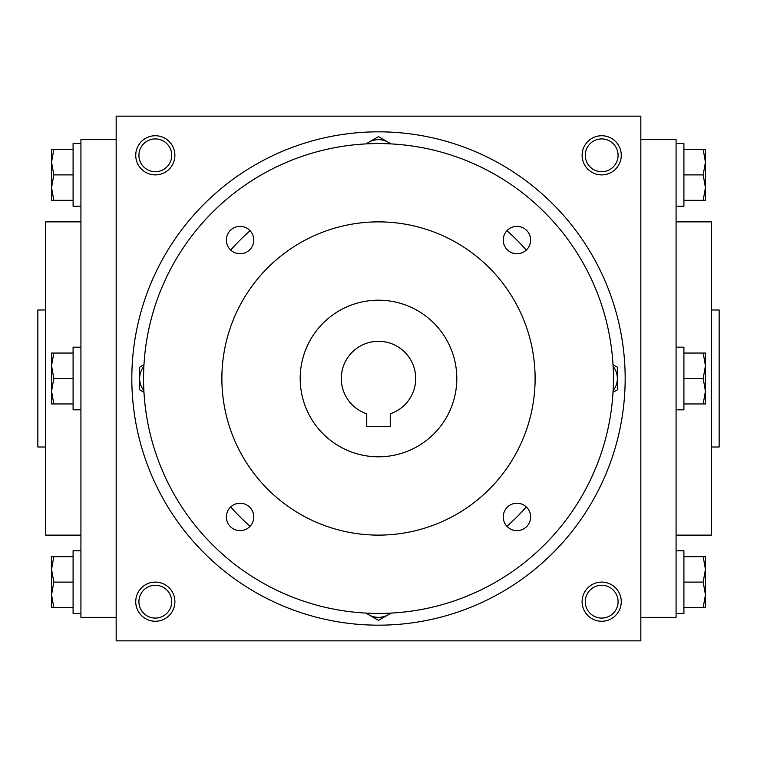 <?xml version="1.0" encoding="UTF-8"?>
<svg xmlns="http://www.w3.org/2000/svg" width="757" height="757" viewBox="0 0 757 757"><rect width="100%" height="100%" fill="white"/><g stroke="black" fill="none" stroke-linecap="round" stroke-linejoin="round"><path stroke-width="1.14" d="M618.081 155.317A16.399 16.399 0 0 1 593.488 169.521A16.399 16.399 0 0 1 593.488 141.114A16.399 16.399 0 0 1 618.081 155.317M116.162 116.162L116.162 640.838L640.838 640.838L640.838 116.162L116.162 116.162M621.26 155.317A19.578 19.578 0 0 1 591.898 172.274A19.578 19.578 0 0 1 591.898 138.361A19.578 19.578 0 0 1 621.26 155.317M135.74 155.317A19.578 19.578 0 0 0 165.102 172.274A19.578 19.578 0 0 0 165.102 138.361A19.578 19.578 0 0 0 135.74 155.317M621.26 601.683A19.578 19.578 0 0 1 591.898 618.639A19.578 19.578 0 0 1 591.898 584.726A19.578 19.578 0 0 1 621.26 601.683M135.74 601.683A19.578 19.578 0 0 0 165.102 618.639A19.578 19.578 0 0 0 165.102 584.726A19.578 19.578 0 0 0 135.74 601.683M711.315 447.018L719.15 447.018L719.15 309.982L711.315 309.982M676.077 535.123L711.315 535.123L711.315 221.877L676.077 221.877M640.838 617.343L676.077 617.343L676.077 139.657L640.838 139.657M116.162 617.343L80.923 617.343L80.923 139.657L116.162 139.657M80.923 535.123L45.685 535.123L45.685 221.877L80.923 221.877M45.685 447.018L37.85 447.018L37.85 309.982L45.685 309.982M138.919 601.683A16.399 16.399 0 0 0 163.512 615.886A16.399 16.399 0 0 0 163.512 587.479A16.399 16.399 0 0 0 138.919 601.683M618.081 601.683A16.399 16.399 0 0 1 593.488 615.886A16.399 16.399 0 0 1 593.488 587.479A16.399 16.399 0 0 1 618.081 601.683M138.919 155.317A16.399 16.399 0 0 0 163.512 169.521A16.399 16.399 0 0 0 163.512 141.114A16.399 16.399 0 0 0 138.919 155.317M506.906 526.276A195.779 195.779 0 0 0 526.276 506.906M390.243 426.664L366.757 426.664L366.757 413.795A37.197 37.197 0 0 1 348.457 356.566A37.197 37.197 0 0 1 408.543 356.566A37.197 37.197 0 0 1 390.243 413.795L390.243 426.664M131.822 378.5A246.678 246.678 0 0 0 501.834 592.125A246.678 246.678 0 0 0 501.834 164.875A246.678 246.678 0 0 0 131.822 378.5M230.724 506.906A195.779 195.779 0 0 0 250.094 526.276M250.094 230.724A195.779 195.779 0 0 0 230.724 250.094M526.276 250.094A195.779 195.779 0 0 0 506.906 230.724M143.565 378.5A234.935 234.935 0 0 0 495.967 581.953A234.935 234.935 0 0 0 495.967 175.047A234.935 234.935 0 0 0 143.565 378.5M221.877 378.5A156.623 156.623 0 0 0 456.812 514.135A156.623 156.623 0 0 0 456.812 242.865A156.623 156.623 0 0 0 221.877 378.5M226.362 240.064A13.702 13.702 0 0 0 246.914 251.93A13.702 13.702 0 0 0 246.914 228.198A13.702 13.702 0 0 0 226.362 240.064M503.235 240.064A13.702 13.702 0 0 0 523.787 251.93A13.702 13.702 0 0 0 523.787 228.198A13.702 13.702 0 0 0 503.235 240.064M226.362 516.936A13.702 13.702 0 0 0 246.914 528.802A13.702 13.702 0 0 0 246.914 505.07A13.702 13.702 0 0 0 226.362 516.936M503.235 516.936A13.702 13.702 0 0 0 523.787 528.802A13.702 13.702 0 0 0 523.787 505.07A13.702 13.702 0 0 0 503.235 516.936M300.188 378.5A78.312 78.312 0 0 0 417.656 446.318A78.312 78.312 0 0 0 417.656 310.682A78.312 78.312 0 0 0 300.188 378.5M366.341 613.113A19.578 19.578 0 0 0 390.659 613.113M365.886 613.094L378.5 620.371L391.114 613.094M613.113 390.659A19.578 19.578 0 0 0 617.343 378.5L617.343 367.192L613.028 364.704M613.028 392.296L617.343 389.808L617.343 378.5A19.578 19.578 0 0 0 613.113 366.341M391.114 143.906L378.5 136.629L368.716 142.278A19.578 19.578 0 0 0 366.341 143.887M390.659 143.887A19.578 19.578 0 0 0 368.716 142.278L365.886 143.906M143.887 366.341A19.578 19.578 0 0 0 143.887 390.659M143.972 364.704L139.657 367.192L139.657 389.808L143.972 392.296M53.832 556.66L51.552 569.378L53.832 582.105L51.552 594.832L51.552 556.66L73.088 556.66M73.088 582.105L53.832 582.105M51.552 607.559L51.552 594.832L53.832 607.559L51.552 607.559M80.923 613.435L73.088 613.435L73.088 550.784L80.923 550.784M73.088 607.559L53.832 607.559M53.832 353.046L51.552 365.773L53.832 378.5L51.552 391.227L51.552 353.046L73.088 353.046M73.088 378.5L53.832 378.5M51.552 403.954L51.552 391.227L53.832 403.954L51.552 403.954M80.923 409.821L73.088 409.821L73.088 347.179L80.923 347.179M73.088 403.954L53.832 403.954M53.832 149.441L51.552 162.168L53.832 174.895L51.552 187.622L51.552 149.441L73.088 149.441M73.088 174.895L53.832 174.895M51.552 200.34L51.552 187.622L53.832 200.34L51.552 200.34M80.923 206.216L73.088 206.216L73.088 143.565L80.923 143.565M73.088 200.34L53.832 200.34M703.168 607.559L705.448 594.832L703.168 582.105L705.448 569.378L705.448 607.559L683.912 607.559M683.912 582.105L703.168 582.105M705.448 556.66L705.448 569.378L703.168 556.66L705.448 556.66M676.077 550.784L683.912 550.784L683.912 613.435L676.077 613.435M683.912 556.66L703.168 556.66M703.168 403.954L705.448 391.227L703.168 378.5L705.448 365.773L705.448 403.954L683.912 403.954M683.912 378.5L703.168 378.5M705.448 353.046L705.448 365.773L703.168 353.046L705.448 353.046M676.077 347.179L683.912 347.179L683.912 409.821L676.077 409.821M683.912 353.046L703.168 353.046M703.168 200.34L705.448 187.622L703.168 174.895L705.448 162.168L705.448 200.34L683.912 200.34M683.912 174.895L703.168 174.895M705.448 149.441L705.448 162.168L703.168 149.441L705.448 149.441M676.077 143.565L683.912 143.565L683.912 206.216L676.077 206.216M683.912 149.441L703.168 149.441"/></g></svg>
